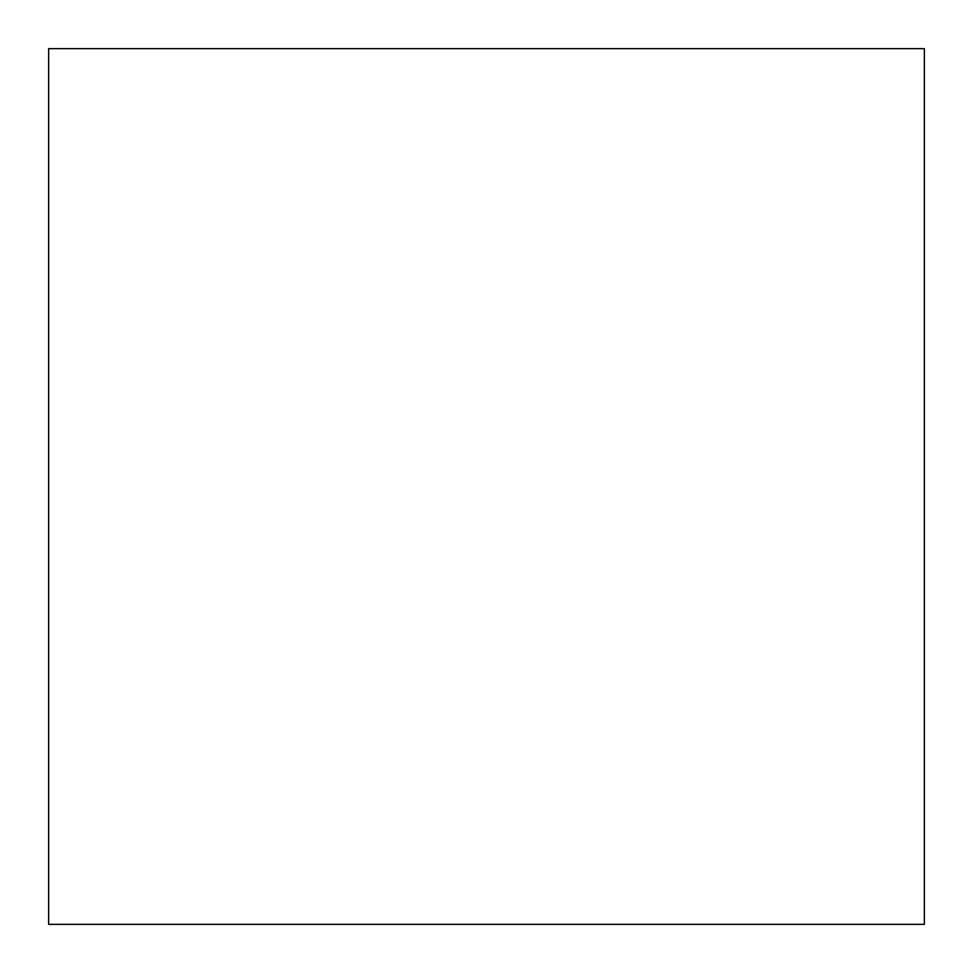 <?xml version="1.0" encoding="UTF-8"?>
<svg xmlns="http://www.w3.org/2000/svg" width="973" height="973" viewBox="0 0 973 973"><rect width="100%" height="100%" fill="white"/><g stroke="black" fill="none" stroke-linecap="round" stroke-linejoin="round"><path stroke-width="1.46" d="M48.65 48.65L48.65 924.35L924.35 924.35L924.35 48.65L48.65 48.65"/></g></svg>
